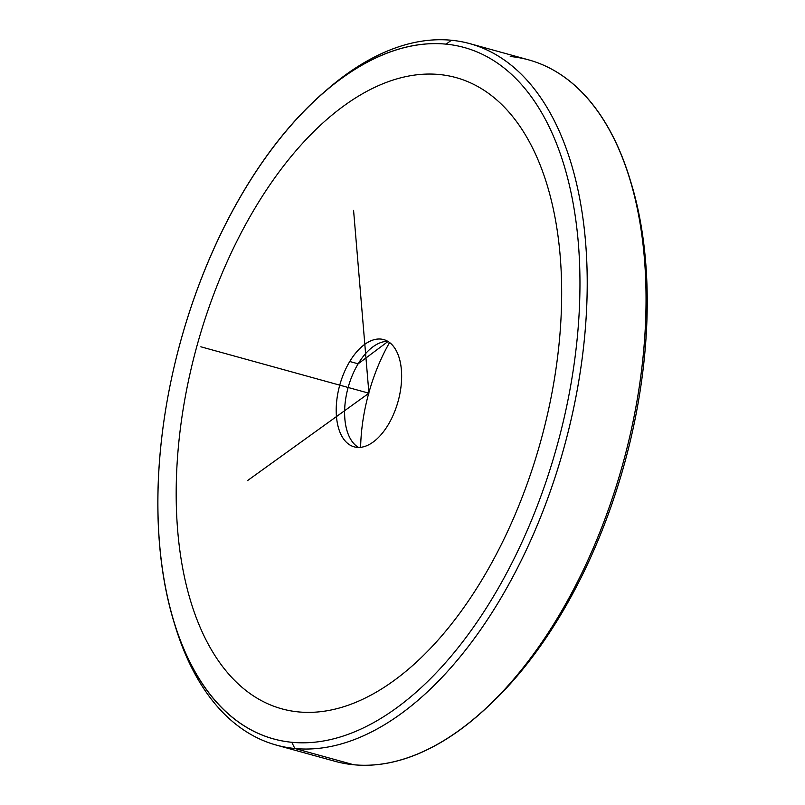 <?xml version="1.0" encoding="UTF-8"?>
<svg xmlns="http://www.w3.org/2000/svg" width="805" height="805" viewBox="0 0 805 805"><rect width="100%" height="100%" fill="white"/><g stroke="black" fill="none" stroke-linecap="round" stroke-linejoin="round"><path stroke-width="1.21" d="M358.155 363.82A55.615 30.288 105.4 0 1 369.626 349.531A55.615 30.288 105.4 0 1 387.779 341.33A55.615 30.288 -74.6 0 0 358.155 363.82L388.02 341.471L358.155 363.82L349.752 361.495A55.615 30.288 105.4 0 1 383.733 339.609A55.615 30.288 105.4 0 1 388.101 424.929A55.615 30.288 105.4 0 1 354.12 446.825A55.615 30.288 105.4 0 1 349.752 361.495L358.155 363.82A55.615 30.288 -74.6 0 0 358.477 447.429A55.615 30.288 105.4 0 1 347.106 431.067A55.615 30.288 105.4 0 1 358.155 363.82M389.57 342.528A128.377 69.924 -74.6 0 0 360.62 447.318A128.377 69.924 105.4 0 1 389.57 342.528M484.077 709.99A358.638 195.323 -74.6 0 0 630.345 180.461M174.735 624.539A363.83 198.161 -74.6 0 0 276.256 745.078A363.83 198.161 -74.6 0 0 294.841 748.499L353.667 764.75A363.83 198.161 -74.6 0 0 482.326 711.57A363.83 198.161 -74.6 0 0 629.661 178.197A363.83 198.161 -74.6 0 0 510.239 56.501M629.661 178.197L631.029 182.685A358.638 195.323 105.4 0 1 485.807 708.43L482.326 711.57M353.667 764.75L294.841 748.499A363.83 198.161 -74.6 0 0 568.521 430.393A363.83 198.161 -74.6 0 0 469.999 43.681L528.825 59.922A363.83 198.161 105.4 0 1 627.347 446.644A363.83 198.161 105.4 0 1 353.667 764.75A363.83 198.161 105.4 0 1 335.081 761.319L276.256 745.078M469.999 43.681A363.83 198.161 -74.6 0 0 451.414 40.25A363.83 198.161 -74.6 0 0 321.004 95.01M319.273 96.57L322.755 93.43A363.83 198.161 105.4 0 1 451.414 40.25A363.83 198.161 105.4 0 1 572.476 413.579A363.83 198.161 105.4 0 1 294.841 748.499A363.83 198.161 105.4 0 1 175.42 626.803L174.041 622.315A358.638 195.323 -74.6 0 0 291.762 742.28L294.841 748.499L291.762 742.28A358.638 195.323 -74.6 0 0 565.422 412.14A358.638 195.323 -74.6 0 0 446.091 44.144A358.638 195.323 -74.6 0 0 319.273 96.57A358.638 195.323 -74.6 0 0 174.041 622.315M451.414 40.25L446.091 44.144L451.414 40.25M291.762 742.28A358.638 195.323 105.4 0 1 172.431 374.285A358.638 195.323 105.4 0 1 446.091 44.144A358.638 195.323 105.4 0 1 565.422 412.14A358.638 195.323 105.4 0 1 291.762 742.28M349.752 361.495A55.615 30.288 -74.6 0 0 342.397 437.175A55.615 30.288 -74.6 0 0 388.101 424.929A55.615 30.288 -74.6 0 0 395.456 349.249A55.615 30.288 -74.6 0 0 349.752 361.495M247.517 480.605L368.921 393.212L353.576 210.367M368.921 393.212L200.858 346.794M344.741 105.234A327.454 178.338 -74.6 0 0 177.704 530.847A327.454 178.338 -74.6 0 0 393.112 681.201A327.454 178.338 -74.6 0 0 560.149 255.577A327.454 178.338 -74.6 0 0 344.741 105.234"/></g></svg>
